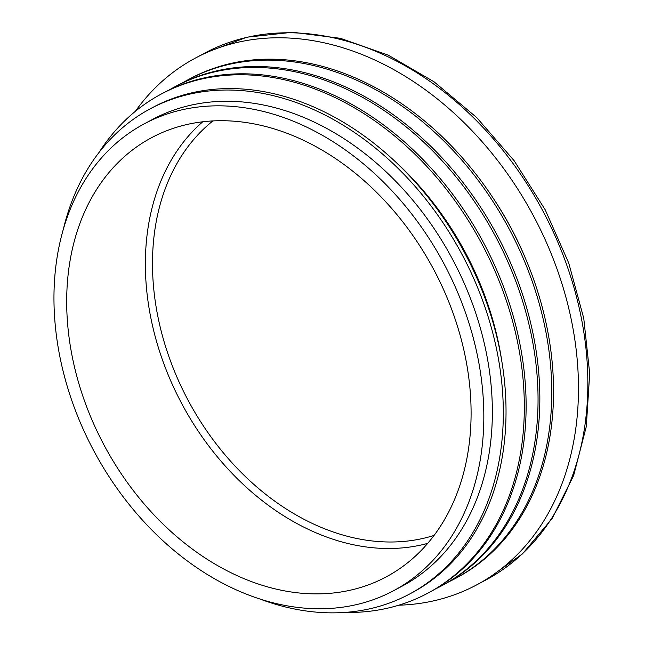 <?xml version="1.0" encoding="UTF-8"?>
<svg xmlns="http://www.w3.org/2000/svg" width="645" height="645" viewBox="0 0 645 645"><rect width="100%" height="100%" fill="white"/><g stroke="black" fill="none" stroke-linecap="round" stroke-linejoin="round"><path stroke-width="0.97" d="M398.763 605.203A298.603 223.984 -118.1 0 0 476.494 584.983A298.603 223.984 -118.1 0 0 533.576 216.099A298.603 223.984 -118.1 0 0 195.411 58.058A298.603 223.984 -118.1 0 0 135.321 111.351M525.449 258.363A264.644 198.515 -118.1 0 0 493.949 199.313M449.105 581.669A282.929 212.229 -118.1 0 0 455.136 578.613L456.926 577.662A282.929 212.229 -118.1 0 0 511.009 228.136A282.929 212.229 -118.1 0 0 190.597 78.392L188.808 79.343A282.929 212.229 -118.1 0 0 182.906 82.657M455.136 578.613A282.929 212.229 -118.1 0 0 509.228 229.088A282.929 212.229 -118.1 0 0 188.808 79.343M435.383 588.982A282.929 212.229 -118.1 0 0 441.414 585.926L443.204 584.975A282.929 212.229 -118.1 0 0 497.295 235.457A282.929 212.229 -118.1 0 0 176.875 85.712L175.085 86.664A282.929 212.229 -118.1 0 0 169.192 89.969M441.414 585.926A282.929 212.229 -118.1 0 0 495.505 236.409A282.929 212.229 -118.1 0 0 175.085 86.664M344.551 612.444A282.929 212.229 -118.1 0 0 427.7 593.247L429.481 592.295A282.929 212.229 -118.1 0 0 483.573 242.77A282.929 212.229 -118.1 0 0 163.153 93.025L161.371 93.985A282.929 212.229 -118.1 0 0 99.12 152.341M427.7 593.247A282.929 212.229 -118.1 0 0 481.783 243.729A282.929 212.229 -118.1 0 0 161.371 93.985M501.85 361.522A264.644 198.515 -118.1 0 0 395.119 161.46M260.806 599.334A275.092 206.352 -118.1 0 0 409.357 594.15L412.074 592.699A275.092 206.352 -118.1 0 0 464.666 252.856A275.092 206.352 -118.1 0 0 153.123 107.263L150.406 108.715A275.092 206.352 -118.1 0 0 63.363 229.201M409.357 594.15A275.092 206.352 -118.1 0 0 461.949 254.307A275.092 206.352 -118.1 0 0 150.406 108.715M393.442 590.796L401.972 586.24A264.644 198.515 -118.1 0 0 452.564 259.314A264.644 198.515 -118.1 0 0 152.865 119.244L144.327 123.8A264.644 198.515 -118.1 0 0 55.309 325.814A264.644 198.515 -118.1 0 0 393.442 590.796A264.644 198.515 -118.1 0 0 444.034 263.869A264.644 198.515 -118.1 0 0 144.327 123.8M67.959 327.676A248.97 186.752 -118.1 0 0 191.904 548.742A248.97 186.752 -118.1 0 0 395.651 571.349A248.97 186.752 -118.1 0 0 433.658 269.4A248.97 186.752 -118.1 0 0 161.702 132.789A248.97 186.752 -118.1 0 0 67.959 327.676M485.854 579.992A298.603 223.984 -118.1 0 0 542.945 211.1A298.603 223.984 -118.1 0 0 204.771 53.059L246.89 37.2L292.717 32.25L340.415 38.321L388.129 55.083L434.101 81.826L476.639 117.495L514.154 160.734L545.251 209.883L568.753 263.087L583.757 318.324L589.691 373.511L586.297 426.587L573.639 475.55L552.12 518.54L522.482 553.845L485.854 579.992L476.494 584.983M202.756 121.776A242.383 181.817 -118.1 0 0 146.6 289.347A242.383 181.817 -118.1 0 0 427.667 543.388M212.923 120.913A237.167 177.899 -118.1 0 0 153.695 288.428A237.167 177.899 -118.1 0 0 434.037 535.431M195.411 58.058L204.771 53.059"/></g></svg>
